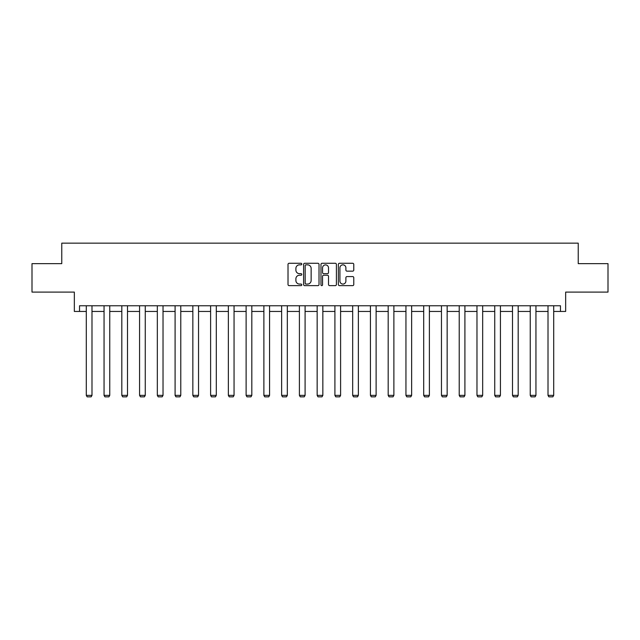 <?xml version="1.0" encoding="UTF-8"?>
<svg xmlns="http://www.w3.org/2000/svg" width="640" height="640" viewBox="0 0 640 640"><rect width="100%" height="100%" fill="white"/><g stroke="black" fill="none" stroke-linecap="round" stroke-linejoin="round"><path stroke-width="0.96" d="M301.784 264.064A0.784 0.784 0 0 0 301.008 263.28L289.136 263.28A1.12 1.12 0 0 0 288.016 264.4L288.016 284.512A1.12 1.12 0 0 0 289.136 285.632L301.008 285.632A0.784 0.784 0 0 0 301.784 284.848A0.784 0.784 0 0 0 301.008 284.064L299.472 284.064A3.576 3.576 0 0 1 295.896 280.488L295.896 278.816A3.576 3.576 0 0 1 299.472 275.24L301.008 275.24A0.784 0.784 0 0 0 301.784 274.456A0.784 0.784 0 0 0 301.008 273.672L299.472 273.672A3.576 3.576 0 0 1 295.896 270.096L295.896 268.424A3.576 3.576 0 0 1 299.472 264.848L301.008 264.848A0.784 0.784 0 0 0 301.784 264.064M79.528 311.448L79.528 305.76L560.472 305.76L560.472 311.448L565.656 311.448L565.656 292.096L608 292.096L608 263.64L578.232 263.64L578.232 243.152L61.768 243.152L61.768 263.64L32 263.64L32 292.096L74.344 292.096L74.344 311.448L86.296 311.448M352.656 271.16A1.12 1.12 0 0 0 353.776 270.04L353.776 264.4A1.12 1.12 0 0 0 352.656 263.28L339.472 263.28A1.12 1.12 0 0 0 338.352 264.4L338.352 284.512A1.12 1.12 0 0 0 339.472 285.632L352.656 285.632A1.12 1.12 0 0 0 353.776 284.512L353.776 277.696A1.12 1.12 0 0 0 352.656 276.576L347.016 276.576A1.12 1.12 0 0 0 345.896 277.696L345.896 281.072A2.992 2.992 0 0 1 342.904 284.064A2.992 2.992 0 0 1 339.92 281.072L339.92 267.832A2.992 2.992 0 0 1 342.904 264.848A2.992 2.992 0 0 1 345.896 267.832L345.896 270.04A1.12 1.12 0 0 0 347.016 271.16L352.656 271.16M319.024 264.4A1.12 1.12 0 0 0 317.904 263.28L304.72 263.28A1.12 1.12 0 0 0 303.6 264.4L303.6 284.512A1.12 1.12 0 0 0 304.72 285.632L317.904 285.632A1.12 1.12 0 0 0 319.024 284.512L319.024 264.4M322.096 263.28L335.28 263.28A1.12 1.12 0 0 1 336.4 264.4L336.4 284.512A1.12 1.12 0 0 1 335.28 285.632L329.64 285.632A1.12 1.12 0 0 1 328.52 284.512L328.52 276.352A1.12 1.12 0 0 0 327.4 275.24L323.656 275.24A1.12 1.12 0 0 0 322.544 276.352L322.544 284.848A0.784 0.784 0 0 1 321.76 285.632A0.784 0.784 0 0 1 320.976 284.848L320.976 264.4A1.12 1.12 0 0 1 322.096 263.28M91.992 311.448L104.056 311.448M109.752 311.448L121.816 311.448M127.504 311.448L139.576 311.448M145.264 311.448L157.328 311.448M163.024 311.448L175.088 311.448M180.784 311.448L192.848 311.448M198.536 311.448L210.608 311.448M216.296 311.448L228.36 311.448M234.056 311.448L246.12 311.448M251.816 311.448L263.88 311.448M269.568 311.448L281.64 311.448M287.328 311.448L299.4 311.448M305.088 311.448L317.152 311.448M322.848 311.448L334.912 311.448M340.6 311.448L352.672 311.448M358.36 311.448L370.432 311.448M376.12 311.448L388.184 311.448M393.88 311.448L405.944 311.448M411.64 311.448L423.704 311.448M429.392 311.448L441.464 311.448M447.152 311.448L459.216 311.448M464.912 311.448L476.976 311.448M482.672 311.448L494.736 311.448M500.424 311.448L512.496 311.448M518.184 311.448L530.248 311.448M535.944 311.448L548.008 311.448M553.704 311.448L560.472 311.448M305.952 264.848A0.784 0.784 0 0 0 305.168 265.624L305.168 283.28A0.784 0.784 0 0 0 305.952 284.064L307.568 284.064A3.576 3.576 0 0 0 311.144 280.488L311.144 268.424A3.576 3.576 0 0 0 307.568 264.848L305.952 264.848M328.52 267.888A2.992 2.992 0 0 0 325.528 264.904A2.992 2.992 0 0 0 322.544 267.888L322.544 272.552A1.12 1.12 0 0 0 323.656 273.672L327.4 273.672A1.12 1.12 0 0 0 328.52 272.552L328.52 267.888M91.992 305.76L91.992 395.368L86.296 395.368L86.296 305.76M91.992 395.368L91.136 396.848L87.152 396.848L86.296 395.368M109.752 305.76L109.752 395.368L104.056 395.368L104.056 305.76M109.752 395.368L108.896 396.848L104.912 396.848L104.056 395.368M127.504 305.76L127.504 395.368L121.816 395.368L121.816 305.76M127.504 395.368L126.656 396.848L122.672 396.848L121.816 395.368M145.264 305.76L145.264 395.368L139.576 395.368L139.576 305.76M145.264 395.368L144.408 396.848L140.424 396.848L139.576 395.368M163.024 305.76L163.024 395.368L157.328 395.368L157.328 305.76M163.024 395.368L162.168 396.848L158.184 396.848L157.328 395.368M180.784 305.76L180.784 395.368L175.088 395.368L175.088 305.76M180.784 395.368L179.928 396.848L175.944 396.848L175.088 395.368M198.536 305.76L198.536 395.368L192.848 395.368L192.848 305.76M198.536 395.368L197.688 396.848L193.704 396.848L192.848 395.368M216.296 305.76L216.296 395.368L210.608 395.368L210.608 305.76M216.296 395.368L215.44 396.848L211.456 396.848L210.608 395.368M234.056 305.76L234.056 395.368L228.36 395.368L228.36 305.76M234.056 395.368L233.2 396.848L229.216 396.848L228.36 395.368M251.816 305.76L251.816 395.368L246.12 395.368L246.12 305.76M251.816 395.368L250.96 396.848L246.976 396.848L246.12 395.368M269.568 305.76L269.568 395.368L263.88 395.368L263.88 305.76M269.568 395.368L268.72 396.848L264.736 396.848L263.88 395.368M287.328 305.76L287.328 395.368L281.64 395.368L281.64 305.76M287.328 395.368L286.472 396.848L282.488 396.848L281.64 395.368M305.088 305.76L305.088 395.368L299.4 395.368L299.4 305.76M305.088 395.368L304.232 396.848L300.248 396.848L299.4 395.368M322.848 305.76L322.848 395.368L317.152 395.368L317.152 305.76M322.848 395.368L321.992 396.848L318.008 396.848L317.152 395.368M340.6 305.76L340.6 395.368L334.912 395.368L334.912 305.76M340.6 395.368L339.752 396.848L335.768 396.848L334.912 395.368M358.36 305.76L358.36 395.368L352.672 395.368L352.672 305.76M358.36 395.368L357.512 396.848L353.528 396.848L352.672 395.368M376.12 305.76L376.12 395.368L370.432 395.368L370.432 305.76M376.12 395.368L375.264 396.848L371.28 396.848L370.432 395.368M393.88 305.76L393.88 395.368L388.184 395.368L388.184 305.76M393.88 395.368L393.024 396.848L389.04 396.848L388.184 395.368M411.64 305.76L411.64 395.368L405.944 395.368L405.944 305.76M411.64 395.368L410.784 396.848L406.8 396.848L405.944 395.368M429.392 305.76L429.392 395.368L423.704 395.368L423.704 305.76M429.392 395.368L428.544 396.848L424.56 396.848L423.704 395.368M447.152 305.76L447.152 395.368L441.464 395.368L441.464 305.76M447.152 395.368L446.296 396.848L442.312 396.848L441.464 395.368M464.912 305.76L464.912 395.368L459.216 395.368L459.216 305.76M464.912 395.368L464.056 396.848L460.072 396.848L459.216 395.368M482.672 305.76L482.672 395.368L476.976 395.368L476.976 305.76M482.672 395.368L481.816 396.848L477.832 396.848L476.976 395.368M500.424 305.76L500.424 395.368L494.736 395.368L494.736 305.76M500.424 395.368L499.576 396.848L495.592 396.848L494.736 395.368M518.184 305.76L518.184 395.368L512.496 395.368L512.496 305.76M518.184 395.368L517.328 396.848L513.344 396.848L512.496 395.368M535.944 305.76L535.944 395.368L530.248 395.368L530.248 305.76M535.944 395.368L535.088 396.848L531.104 396.848L530.248 395.368M553.704 305.76L553.704 395.368L548.008 395.368L548.008 305.76M553.704 395.368L552.848 396.848L548.864 396.848L548.008 395.368"/></g></svg>
